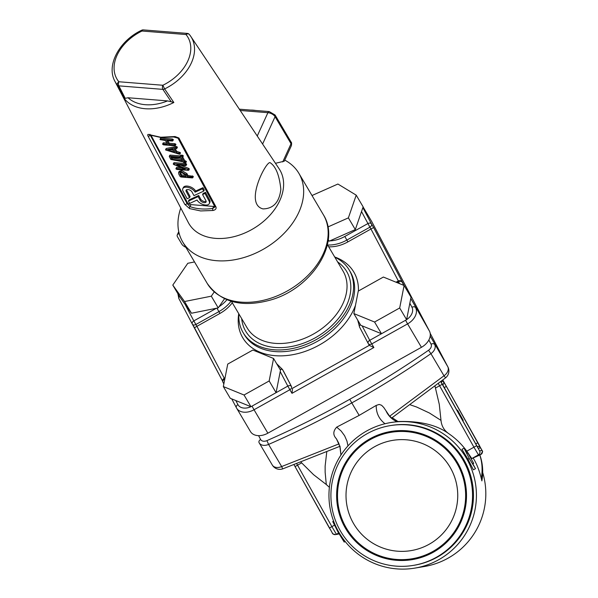 <?xml version="1.0" encoding="UTF-8"?>
<svg xmlns="http://www.w3.org/2000/svg" width="598" height="598" viewBox="0 0 598 598"><rect width="100%" height="100%" fill="white"/><g stroke="black" fill="none" stroke-linecap="round" stroke-linejoin="round"><path stroke-width="0.9" d="M223.331 386.57L244.044 395.009L269.167 380.956L276.089 392.669L280.492 370.177L273.57 358.471L252.857 350.032L227.733 364.085L223.331 386.57L230.252 398.283L250.966 406.722L287.832 386.099L280.208 371.627M269.167 380.956L273.57 358.471M244.044 395.009L250.966 406.722M327.906 226.963L348.387 217.874L355.309 229.58L363.136 206.863L356.214 195.15L337.907 184.027L311.999 195.524M348.387 217.874L356.214 195.15M328.138 240.546L329.177 241.181L355.309 229.58M328.25 239.619L329.177 241.181M194.529 261.939L187.802 263.284L172.792 285.089L179.714 296.795L191.465 313.24L218.225 307.895L224.519 298.746M172.792 285.089L184.543 301.534L191.465 313.24M184.543 301.534L211.303 296.182L218.225 307.895M211.303 296.182L214.211 291.959M168.733 144.38L174.407 144.836L175.296 145.351L174.915 145.77L163.568 144.866L162.678 144.35L163.06 143.924L167.477 144.282L165.429 140.493L160.1 139.618L161.026 138.086L160.645 138.504L161.026 138.086L172.366 138.99L173.263 139.521L172.351 141.046L166.685 140.59L168.733 144.38L169.279 143.266L174.952 143.714L175.842 144.238L175.461 144.656L175.842 144.238M167.889 140.687L169.279 143.266M162.678 144.35L163.605 142.81L163.224 143.228L163.605 142.81L166.827 143.064M175.281 148.805L176.649 151.316L180.387 152.677L179.505 154.239L165.594 149.956L175.917 147.609L176.791 148.155L176.589 148.543L174.242 149.007L176.104 152.438L176.649 151.316M165.594 149.956L166.438 148.439L176.253 146.503L177.337 147.033L176.589 148.543M169.339 156.646L169.712 156.228L180.447 157.08L180.559 156.183L181.814 156.287L182.696 156.811L181.695 157.177L184.251 161.901L185.761 162.477L185.395 162.895L184.139 162.798L182.973 161.759L170.879 159.487L169.339 156.646L170.266 155.106L169.884 155.532L170.266 155.106L180.319 155.914M180.192 156.609L181.104 155.069L180.738 155.487L182.36 155.166L183.242 155.689L182.868 156.115L183.242 155.689M182.779 157.057L184.797 160.787L186.307 161.355L185.395 162.895M173.323 164.158L174.354 162.663L173.869 163.045L174.354 162.663L185.701 163.568L186.591 164.091L185.664 165.624L176.739 164.913L188.041 169.488L188.587 168.367L189.252 168.853L188.221 170.348L176.873 169.443L175.984 168.928L176.365 168.509L185.29 169.219L173.988 164.644L173.323 164.158L173.809 163.785L185.156 164.689L186.045 165.205L185.664 165.624M180.858 165.242L188.587 168.367M175.984 168.928L176.911 167.388L176.53 167.806L176.911 167.388L181.717 167.769M178.615 172.516L179.161 171.402L181.59 170.475L186.905 173.607L187.929 175.498L193.236 176.373L192.317 177.905L180.962 177.001L180.073 176.477L178.802 174.115L178.615 172.516L181.044 171.589L186.359 174.728L187.383 176.612L187.929 175.498M188.422 201.085L198.162 196.6L200.158 200.278A3.356 1.779 -153.9 0 0 204.217 202.677A3.356 1.779 -153.9 0 0 206.063 201.982A3.356 1.779 -153.9 0 0 205.936 200.741L202.587 194.559L204.972 193.46L209.046 200.988A6.982 3.7 26.1 0 1 209.315 203.574A6.982 3.7 26.1 0 1 205.48 205.009A6.982 3.7 26.1 0 1 197.041 200.031L189.686 203.417L188.422 201.085L188.968 199.971L198.708 195.479L200.704 199.164A3.356 1.779 -153.9 0 0 204.763 201.556A3.356 1.779 -153.9 0 0 206.146 201.332M202.587 194.559L203.133 193.446L205.518 192.347L209.592 199.874A6.982 3.7 26.1 0 1 209.861 202.46L209.315 203.574M151.107 135.454L187.421 202.535A2.93 1.555 -153.9 0 0 190.971 204.628L213.673 206.437A2.93 1.555 -153.9 0 0 214.652 206.34M189.544 197.654L186.195 191.465A3.364 1.787 26.1 0 1 186.068 190.224A3.364 1.787 26.1 0 1 188.878 189.716A3.364 1.787 26.1 0 1 191.98 191.928L193.969 195.613L203.709 191.128L202.445 188.796L195.09 192.175A6.982 3.7 -153.9 0 0 188.654 187.578A6.982 3.7 -153.9 0 0 182.809 188.632A6.982 3.7 -153.9 0 0 183.078 191.218L187.159 198.753L189.544 197.654L190.089 196.54L186.74 190.351A3.364 1.787 26.1 0 1 186.531 189.753M203.709 191.128L204.254 190.014L202.991 187.675L195.636 191.054A6.982 3.7 -153.9 0 0 189.2 186.456A6.982 3.7 -153.9 0 0 183.354 187.51L182.809 188.632M200.644 210.945L189.641 208.612L184.767 204.329L148.02 136.038C147.272 134.438 147.863 134.012 149.784 134.759L160.742 137.241L175.005 136.531L178.862 137.974L215.93 206.818C216.551 208.672 215.579 209.898 213.015 210.481L200.644 210.945M124.279 98.543L117.492 85.163A2.93 2.078 -39.8 0 1 118.86 81.754L162.858 85.26L164.622 88.923L173.846 102.497A44.962 31.507 149.4 0 1 145.314 108.739A44.962 31.507 149.4 0 1 124.279 98.543L128.032 97.751L167.552 100.905L171.23 101.787L162.873 89.371L118.867 85.858L125.094 98.109M215.489 238.363A52.796 36.994 -30.6 0 0 269.825 215.332A52.796 36.994 -30.6 0 0 279.124 168.793L190.792 36.426A44.11 30.909 149.4 0 1 164.622 88.923A2.93 1.958 -34 0 1 162.873 89.371A2.93 1.48 -85.4 0 1 162.858 85.26A41.18 28.854 -30.6 0 0 186 34.535L142.003 31.021L141.786 30.184C119.66 40.395 105.936 65.175 114.906 81.283L188.288 222.486A52.796 36.994 -30.6 0 0 215.489 238.363M263.03 208.904C273.428 208.695 279.363 202.154 280.836 189.297C279.401 175.364 275.88 166.528 270.259 162.783C266.858 159.509 243.423 204.082 263.03 208.904M180.783 208.044A67.462 47.272 -30.6 0 0 182.734 241.996A67.462 47.272 -30.6 0 0 216.618 260.706A67.462 47.272 -30.6 0 0 285.209 232.181A67.462 47.272 -30.6 0 0 298.888 173.338A67.462 47.272 -30.6 0 0 284.783 160.122M239.342 109.18L269.197 111.564L275.08 114.995L291.054 142.018C291.66 142.354 291.757 143.595 291.338 145.748L284.267 161.206L275.454 163.299M250.704 110.092A21.999 11.07 24.5 0 1 255.877 110.503M148.02 136.038A1.465 0.994 -28.3 0 0 150.27 135.148L186.987 203.425L189.992 206.616C196.682 209.023 204.247 209.629 212.694 208.433L214.525 207.297L214.704 206.437A1.465 0.994 -28.3 0 0 215.93 206.818M185.888 247.325A5.868 2.953 -155.5 0 1 181.814 244.126L177.554 236.92A5.868 2.953 -155.5 0 1 177.262 234.887A5.868 2.953 -155.5 0 1 179.251 233.736M202.445 188.796L202.991 187.675M195.09 192.175L195.636 191.054M198.162 196.6L198.708 195.479M204.972 193.46L205.518 192.347M187.383 176.612L191.801 176.971L192.691 177.486L192.317 177.905M181.553 172.53L185.103 174.623L186.128 176.515L181.074 176.111L179.923 173.143L181.553 172.53M181.074 176.111L181.62 174.997L180.424 172.673M185.47 175.304L181.62 174.997M188.041 169.488L188.706 169.974L188.221 170.348M182.696 156.811L182.323 157.229M184.251 161.901L184.797 160.787M180.955 158.022L182.465 160.817L171.895 159.158L170.849 157.214L180.955 158.022M171.895 159.158L172.441 158.036L172.045 157.311M181.755 159.502L172.441 158.036M176.104 152.438L179.183 153.335L179.841 153.791L179.505 154.239M173.121 149.223L174.631 152.012L168.315 150.173L173.121 149.223M173.809 150.494L170.931 149.657M160.1 139.618L160.481 139.199L171.82 140.104L172.717 140.635L172.351 141.046M175.296 145.351L174.915 145.77M189.417 34.579A2.93 2.078 140.2 0 0 189.319 34.46A2.93 2.078 140.2 0 0 186 34.535A2.93 1.48 -85.4 0 1 187.301 33.406A2.93 2.93 0 0 1 189.319 34.46L190.792 36.426A44.11 30.909 149.4 0 0 189.417 34.579M171.23 101.787L173.846 102.497M213.015 210.481A1.465 0.508 -98.3 0 1 212.694 208.433L213.673 206.437M189.641 208.612A1.465 0.919 -69.8 0 1 189.992 206.616L190.971 204.628M214.704 206.437L177.987 138.16L173.614 136.979A1.465 0.486 -99.5 0 1 173.218 136.628M173.614 136.979L161.176 137.585L150.12 135.081A1.465 0.934 -68.1 0 1 149.784 134.759M406.61 319.683L411.02 297.191L404.099 285.485L383.378 277.046L358.262 291.099L353.852 313.584L360.773 325.297L381.494 333.736L406.61 319.683L399.688 307.97L404.099 285.485M353.852 313.584L374.572 322.023L381.494 333.736L369.736 340.307L362.111 325.843M374.572 322.023L399.688 307.97M291.988 393.32L289.858 389.717L254.03 409.757L267.867 433.176L421.433 347.311L407.589 323.892L371.754 343.925L373.885 347.528L291.988 393.32L292.527 388.274L369.302 345.338L373.885 347.528M410.766 298.484L429.431 331.06L371.911 221.895L363.098 206.983L371.739 221.589A14.666 10.278 149.4 0 1 371.911 221.895M429.431 331.06A14.666 10.278 149.4 0 1 421.433 347.311M267.867 433.176A14.666 10.278 149.4 0 1 250.45 431.539L236.606 408.12A14.666 10.278 149.4 0 1 236.434 407.814A2.93 2.093 152.2 0 1 236.404 407.754L231.725 398.881M232.293 302.775A29.332 20.556 149.4 0 1 219.952 313.434L196.914 326.314L224.295 378.265M282.488 369.482L283.549 371.283A29.332 20.556 149.4 0 1 283.893 371.896L291.458 386.472L282.832 370.095A29.332 20.556 149.4 0 0 282.488 369.482L276.65 363.681M398.335 280.955L370.954 228.997L347.916 241.876A29.332 20.556 149.4 0 1 328.683 246.802M238.856 313.875A61.594 43.161 -30.6 0 0 243.162 332.69A61.594 43.161 -30.6 0 0 316.32 339.552A61.594 43.161 -30.6 0 0 349.21 269.997A61.594 43.161 -30.6 0 0 334.805 257.162M192.406 324.243L222.658 381.232L194.462 327.726L196.914 326.314L193.827 320.894L216.439 308.247M362.881 207.611L371.485 223.951A2.93 2.056 149.4 0 1 369.885 227.195L370.954 228.997L373.615 227.554L404.151 285.523M438.685 559.743A73.771 73.741 80.4 0 1 329.976 507.59A73.771 73.741 80.4 0 1 390.457 422.607A73.771 73.741 80.4 0 1 438.685 559.743M482.683 472.487A73.771 73.741 80.4 0 1 424.318 566.523L414.937 568.1M479.738 455.093L471.792 458.569L466.814 451.184A73.771 73.741 -99.6 0 0 448.829 433.707C436.749 424.894 419.803 420.843 397.999 421.538L390.457 422.607M479.85 455.011C482.765 463.151 483.438 471.777 481.876 480.897L481.293 478.43A80.663 56.518 -30.6 0 0 479.768 455.041M473.317 458.307C476.591 463.532 479.245 470.237 481.293 478.43M475.492 468.645L473.399 469.819L467.965 459.212L461.948 449.337L464.048 448.164L469.243 458.494L475.492 468.645L472.637 463.525L473.683 463.353L467.957 453.112L466.911 453.284L464.048 448.164M429.132 544.27A55.876 55.861 80.4 0 1 349.18 514.026A55.876 55.861 80.4 0 1 392.602 440.39A55.876 55.861 80.4 0 1 429.132 544.27A55.876 55.861 80.4 0 1 346.018 494.718A55.876 55.861 80.4 0 1 430.47 447.498A55.876 55.861 80.4 0 1 429.132 544.27M410.288 404.831L416.619 407.014L429.424 413.009L441.003 420.387L439.276 404.323L435.015 386.203M300.936 462.164L313.516 474.64L326.299 484.53L325.148 472.315L325.14 466.081L326.762 451.894M389.971 425.664L390.868 425.514A70.833 70.811 80.4 0 1 437.183 557.201A70.833 70.811 80.4 0 1 414.377 565.222L413.472 565.372A70.833 70.811 80.4 0 1 331.89 507.268A70.833 70.811 80.4 0 1 389.971 425.664A70.833 70.811 80.4 0 1 436.278 557.351A70.833 70.811 80.4 0 1 413.472 565.372M433.266 552.253A64.973 64.95 80.4 0 1 336.629 494.636A64.973 64.95 80.4 0 1 434.821 439.739A64.973 64.95 80.4 0 1 433.266 552.253M432.84 551.483A64.091 64.068 80.4 0 1 345.651 526.816A64.091 64.068 80.4 0 1 370.304 439.597A64.091 64.068 80.4 0 1 457.492 464.272A64.091 64.068 80.4 0 1 432.84 551.483M385.105 423.803C379.08 419.205 376.112 413.069 376.209 405.407L359.166 415.393L351.788 402.903A653.599 457.971 149.4 0 1 268.584 444.426L281.665 466.552L339.006 443.865M336.412 438.775L339.888 446.512L340.942 455.033L340.18 447.61L338.685 443.058L336.412 438.775C332.884 435.082 332.981 431.195 336.704 427.129L341.122 431.001L344.59 435.718L346.937 441.055L347.984 445.891M359.166 415.393L336.704 427.129M376.209 405.407L379.162 404.435L381.584 405.265L383.752 407.47L389.634 416.23L443.993 375.783L430.911 353.657A653.599 457.971 149.4 0 1 351.788 402.903L349.763 399.285A650.661 455.915 -30.6 0 0 428.549 350.249A5.868 4.111 -30.6 0 0 431.061 344.179L428.863 340M386.211 411.334C388.663 416.223 392.281 419.676 397.072 421.695M389.971 416.201C392.288 418.66 392.176 418.667 389.634 416.23M397.999 421.538L392.168 417.696M329.393 487.325L326.299 484.53M441.003 420.387C441.533 426.023 444.142 430.463 448.829 433.707M333.594 521.105L332.75 521.583L337.952 531.906L344.201 542.065L345.181 541.511M338.483 531.615L337.952 531.906M467.965 459.212L469.243 458.494M472.809 463.839L473.683 463.353M457.821 410.617L463.256 420.364L457.821 410.617M462.949 419.789L463.256 420.364L462.65 420.708L463.256 420.364M462.822 419.863L463.099 420.372L462.613 420.648L463.099 420.372M457.552 410.766L457.373 410.131M457.694 410.677L457.403 410.176M461.536 417.823L457.134 410.056L461.447 417.875M457.208 410.587L457.134 410.056M462.74 419.878L462.59 420.603L462.994 420.372M460.938 416.776L458.367 412.269L460.938 416.776M458.457 412.755L462.673 420.446L458.322 412.807M457.089 410.759L456.865 410.221M187.301 33.406L143.296 29.9A2.93 1.48 -85.4 0 0 142.003 31.021A41.18 28.854 -30.6 0 0 118.86 81.754A2.93 1.48 -85.4 0 0 118.867 85.858A2.93 2.145 153.1 0 1 117.492 85.163A44.11 30.909 149.4 0 1 114.906 81.283M182.734 241.996L207.229 283.43A67.462 47.272 -30.6 0 0 289.357 289.791A67.462 47.272 -30.6 0 0 323.383 214.772L298.888 173.338M282.742 161.923L291.047 143.714L275.073 116.692L262.604 144.036M257.252 136.023L267.904 112.686L240.202 110.473M184.767 204.329A1.465 0.994 -28.3 0 0 186.987 203.425L187.421 202.535M128.032 97.751A42.032 29.451 -30.6 0 0 167.552 100.905M186.195 191.465L186.74 190.351M200.158 200.278L200.704 199.164M209.046 200.988L209.592 199.874M181.044 171.589L181.59 170.475M186.359 174.728L186.905 173.607M191.801 176.971L192.354 175.849M180.05 174.22L180.596 173.099M185.156 164.689L185.701 163.568M181.814 156.287L182.36 155.166M184.879 161.953L185.425 160.84M179.183 153.335L179.729 152.213M175.707 147.624L176.253 146.503M175.917 147.609L176.462 146.495M171.82 140.104L172.366 138.99M174.407 144.836L174.952 143.714M177.987 138.16A1.465 0.994 -28.3 0 0 179.265 138.527M275.08 114.995A2.93 2.056 149.4 0 1 275.073 116.692A5.868 2.953 -155.5 0 0 267.904 112.686A2.93 1.48 94.6 0 1 269.197 111.564M291.338 145.748A5.868 2.953 -155.5 0 0 291.047 143.714A2.93 2.056 149.4 0 0 291.054 142.018M185.118 304.36L193.827 320.894A2.93 2.093 -27.8 0 0 192.302 324.064L178.877 298.589A2.93 2.093 -27.8 0 1 179.385 296.242M219.055 306.684A26.402 18.501 -30.6 0 0 226.896 299.777M224.826 378.93L224.713 379.498M235.806 400.54L237.929 404.584A11.736 8.223 -30.6 0 0 250.906 406.692M406.625 319.624A11.736 8.223 -30.6 0 0 411.97 307.267L409.839 303.223M399.501 283.609L398.545 281.8L397.072 282.622M192.264 323.996L178.914 298.656A2.93 2.093 -27.8 0 1 178.877 298.589L177.86 293.663M236.367 407.687L231.732 398.888M223.846 383.923L223.017 382.346A2.93 2.093 152.2 0 1 222.979 382.279A2.93 2.093 152.2 0 1 224.512 379.11L224.145 378.355A2.93 2.93 0 0 0 222.979 382.279L223.846 383.923M329.812 240.897A26.402 18.501 -30.6 0 0 344.829 236.457L367.867 223.577A2.93 2.093 152.2 0 1 371.485 223.951L373.615 227.554M404.3 285.769L402.17 282.166L403.867 285.388M347.916 241.876L346.855 240.075L369.885 227.195L361.521 211.543M328.085 240.904A26.402 18.501 -30.6 0 0 328.743 240.919M231.037 301.22A29.332 20.556 149.4 0 1 218.883 311.633L195.852 324.512A2.93 2.056 149.4 0 1 192.369 324.183A2.93 2.056 149.4 0 1 192.332 324.123A2.93 2.093 -27.8 0 1 192.302 324.064A2.93 2.93 0 0 0 192.369 324.183L194.462 327.726M219.952 313.434L216.932 308.149M283.893 371.896L282.832 370.095A2.93 2.093 -27.8 0 0 280.021 369.377M369.302 345.338L368.308 343.656M368.174 343.409L359.607 327.166A2.93 2.093 -27.8 0 1 359.577 327.099A2.93 2.093 -27.8 0 1 360.31 324.512M344.829 236.457L346.855 240.075A29.332 20.556 149.4 0 1 327.622 245.001M243.162 332.69L244.223 334.491A61.594 43.161 -30.6 0 0 317.381 341.353A61.594 43.161 -30.6 0 0 350.279 271.798L349.21 269.997M355.474 305.331A64.532 45.216 149.4 0 1 319.407 344.971A64.532 45.216 149.4 0 1 238.744 313.681M334.693 256.968A64.532 45.216 149.4 0 1 358.411 291.009M337.631 261.939A58.664 41.105 149.4 0 1 315.363 337.728A58.664 41.105 149.4 0 1 241.682 318.652M252.005 406.139L254.03 409.757A14.666 10.278 149.4 0 1 236.606 408.12L236.404 407.754A2.93 2.093 152.2 0 1 237.929 404.584M411.97 307.267A2.93 2.093 152.2 0 1 415.588 307.641A14.666 10.278 149.4 0 1 407.589 323.892L405.564 320.266M289.858 389.717L287.832 386.099A2.93 2.093 -27.8 0 1 291.458 386.472A2.93 2.056 -30.6 0 1 289.858 389.717M368.241 343.536A2.93 2.093 -27.8 0 1 368.204 343.476A2.93 2.093 -27.8 0 1 369.736 340.307L371.754 343.925A2.93 2.056 149.4 0 1 368.271 343.596A2.93 2.056 149.4 0 1 368.241 343.536M404.226 285.65L402.133 282.106A2.93 2.056 -30.6 0 1 402.17 282.166A2.93 2.093 152.2 0 0 398.545 281.8L398.178 281.038L396.07 282.211M231.448 301.34L247.146 327.898A55.734 39.049 -30.6 0 0 313.337 334.11A55.734 39.049 -30.6 0 0 343.095 271.186L327.398 244.627M477.899 447.835L441.018 381.711L443.342 381.322L446.355 386.42L480.545 447.887L478.221 448.283L441.227 382.219M440.771 381.674L479.574 450.855L482.055 450.436L442.819 380.044L479.342 445.293C483.139 454.031 483.61 449.135 480.927 454.428L478.445 454.846L471.792 458.569M338.64 533.02L336.405 534.268A2.93 2.93 80.4 0 1 332.413 533.139L294.044 464.758L295.061 466.597L297.542 465.177L331.883 526.629L334.544 525.141M258.583 435.65L260.608 439.485A5.868 4.111 -30.6 0 0 266.925 440.621A650.661 455.915 -30.6 0 0 349.763 399.285M259.046 442.595L259.076 442.655A2.93 2.093 152.2 0 0 259.113 442.722A8.798 6.167 149.4 0 0 259.218 442.909A8.798 6.167 149.4 0 0 268.584 444.426L266.925 440.621M430.201 336.046L447.767 366.679L430.194 333.325L447.872 366.866A8.798 6.272 -27.8 0 0 447.767 366.679A8.798 6.167 149.4 0 1 443.993 375.783L445.592 377.831A8.798 8.798 0 0 0 447.872 366.866M272.195 464.848A8.798 6.167 -30.6 0 0 272.299 465.035A8.798 6.167 -30.6 0 0 281.665 466.552A8.798 0.471 70.3 0 0 282.832 468.839L340.15 446.22M431.061 344.179A2.93 2.093 152.2 0 1 434.686 344.545A8.798 6.167 149.4 0 1 430.911 353.657L428.549 350.249M260.608 439.485A2.93 2.093 152.2 0 0 259.076 442.655L272.299 465.035A8.798 8.798 0 0 0 282.832 468.839M295.061 466.597L329.401 528.049L331.883 526.629L336.405 534.268L339.066 533.722L337.863 534.201A2.93 2.93 -99.6 0 0 338.804 533.865M301.616 462.904L297.542 465.177L296.75 463.749M480.927 454.428L479.858 455.026L480.927 454.428A2.93 2.93 -99.6 0 0 482.055 450.436M466.814 451.184L473.93 447.199L439.59 385.755L435.516 388.035M442.221 384.312L439.59 385.755L438.379 383.565M479.574 450.855A2.93 2.93 80.4 0 1 478.445 454.846L473.93 447.199L476.561 445.757M475.634 443.948L477.832 442.744M480.545 447.887A2.93 2.93 -99.6 0 0 477.503 446.429L477.099 446.497M478.221 448.283A2.93 2.93 -99.6 0 0 477.51 447.439M444.157 387.616L446.355 386.42M442.692 384.977A2.93 2.93 -99.6 0 0 443.342 381.322M441.018 381.711A2.93 2.93 80.4 0 1 441.361 382.765M193.296 176.672L192.743 177.793M186.643 164.39L186.098 165.511M189.297 169.114L188.751 170.228M176.477 167.5L175.932 168.621M173.824 162.783L173.278 163.904M169.832 155.226L169.286 156.34M180.678 155.181L180.133 156.302M183.294 155.996L182.749 157.117M186.367 161.669L185.821 162.783M180.454 153.006L179.908 154.127M166.109 148.61L165.564 149.724M177.374 147.295L176.829 148.409M160.593 138.198L160.047 139.312M173.323 139.82L172.777 140.934M175.894 144.537L175.349 145.658M163.172 142.922L162.626 144.043M143.296 29.9A2.93 2.93 0 0 0 141.786 30.184M150.031 134.326L149.336 134.856L150.12 135.081M178.75 231.643L177.262 234.887M207.229 283.43C220.841 302.439 242.078 307.94 270.924 299.919C311.483 288.453 341.391 242.982 323.383 214.772M225.035 377.854L224.145 378.355M357.694 320.087L359.577 327.099L368.204 343.476A2.93 2.93 0 0 0 368.271 343.596L369.34 345.397M402.133 282.106A2.93 2.93 0 0 0 398.178 281.038M391.66 418.054L445.592 377.831M329.401 528.049C334.506 535.621 330.597 533.065 335.463 534.605L337.863 534.201"/></g></svg>
